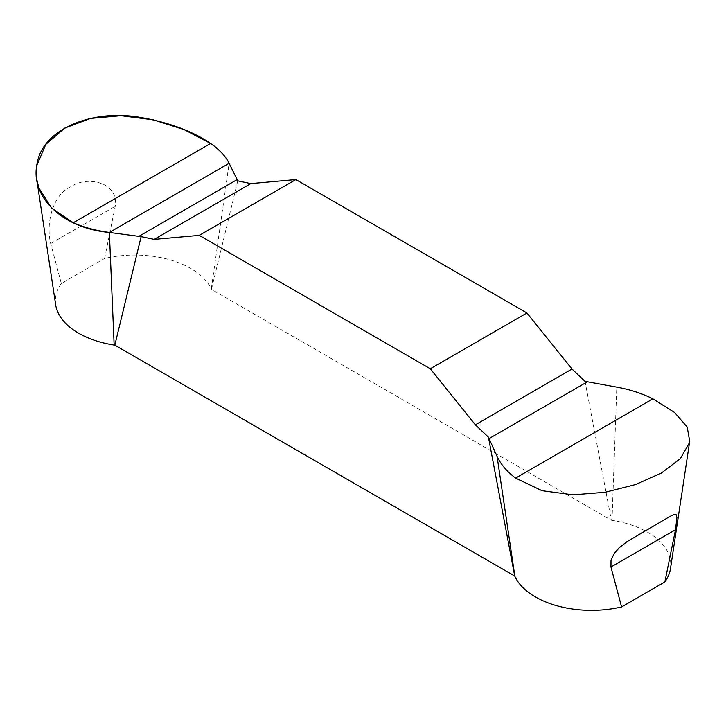 <?xml version="1.0" encoding="UTF-8"?>
<svg xmlns="http://www.w3.org/2000/svg" width="726" height="726" viewBox="0 0 726 726"><rect width="100%" height="100%" fill="white"/><g stroke="black" fill="none" stroke-linecap="round" stroke-linejoin="round"><path stroke-width="0.54" stroke-dasharray="3.63 2.72" d="M237.756 180.856L211.447 289.365L611.346 520.243L585.038 381.359M104.589 258.474L115.216 206.293C119.028 181.591 86.067 175.746 71.112 186.636C53.025 193.96 45.593 223.118 50.684 243.555L61.311 283.458L104.589 258.474A79.297 45.783 180 0 1 211.275 288.975L211.447 289.365M55.675 304.802A79.297 45.783 180 0 1 61.311 283.458M611.346 520.243L612.018 520.351A79.297 45.783 180 0 1 670.497 568.549M211.275 288.975L229.126 163.305M612.018 520.351L616.801 387.13M50.684 243.555L115.216 206.293M636.974 535.498L669.227 516.876"/><path stroke-width="1.09" d="M664.862 581.943L621.583 606.927L610.956 567.024L611.02 560.309L614.151 553.511L619.46 547.531L626.883 541.75L669.69 516.603L673.683 514.607L676.242 514.798L676.931 517.665L675.489 529.762L664.862 581.943A79.297 45.783 180 0 0 670.497 568.549L689.7 441.308L687.232 427.124L674.581 412.486L652.892 398.846C642.156 393.465 630.123 389.563 616.801 387.13L585.038 381.359L571.988 369.035L526.931 312.979L295.863 179.576L250.806 183.605L237.756 180.856L229.126 163.305C225.459 155.927 219.279 149.32 210.585 143.476L184.141 129.636L153.168 119.799L120.943 115.715L90.614 118.42L64.696 128.121L45.82 144.41L36.745 165.61L36.745 179.322L38.941 188.125L51.591 208.108L73.281 222.746L210.585 143.476M689.7 441.308L689.428 442.769L680.353 458.623L661.477 472.998L635.559 484.569L605.23 492.255L573.005 494.842L542.032 490.703L515.587 478.116C506.893 471.555 500.713 464.277 497.047 456.273L488.417 437.143L475.367 424.828L430.309 368.772L199.242 235.369L154.184 239.389L141.134 236.64L109.372 232.447C96.05 230.641 84.016 227.41 73.281 222.746M488.417 437.143L514.725 576.036L114.826 345.149L141.134 236.64M114.826 345.149L114.154 345.05A79.297 45.783 180 0 1 55.675 304.802L36.736 179.331M621.583 606.927A79.297 45.783 180 0 1 514.897 576.417L514.725 576.036M526.931 312.979L430.309 368.772M199.242 235.369L295.863 179.576M109.372 232.447L229.126 163.305C218.68 141.833 180.511 124.046 139.456 117.276C91.004 108.982 43.061 129.655 37.262 162.815C29.294 196.329 62.019 228.309 109.372 232.447L114.154 345.05M514.897 576.417L497.047 456.273M675.489 529.762L610.956 567.024M154.184 239.389L250.806 183.605M138.811 236.377L237.121 179.612M652.892 398.846L515.587 478.116M571.988 369.035L475.367 424.828M587.361 381.822L489.052 438.586M669.227 516.876L669.69 516.603"/></g></svg>

